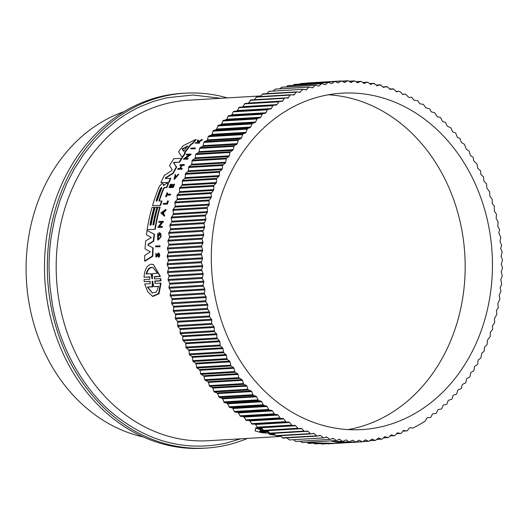 <?xml version="1.0" encoding="UTF-8"?>
<svg xmlns="http://www.w3.org/2000/svg" width="529" height="529" viewBox="0 0 529 529"><rect width="100%" height="100%" fill="white"/><g stroke="black" fill="none" stroke-linecap="round" stroke-linejoin="round"><path stroke-width="0.79" d="M160.975 280.866L160.525 280.674L160.333 278.604L160.776 278.796L160.975 280.866L155.235 281.21L154.904 282.975M154.885 283.332L161.061 283.227L159.011 293.78L152.881 296.445L152.412 296.24L147.69 291.677L144.662 283.974L150.236 283.643L149.991 281.296L144.258 281.64L144.06 279.57L149.8 279.233L149.601 276.892L144.033 277.222C144.589 269.492 147.055 265.141 151.426 264.176L153.443 264.54L159.976 276.277L154.408 276.607L154.852 276.799L154.481 278.585M150.355 281.494L144.258 281.64M149.965 277.09L144.033 277.222M153.443 264.54L160.419 276.469L154.852 276.799M195.022 147.928L195.466 148.113A170.556 142.189 86.6 0 0 194.976 148.768L190.526 148.814A171.072 142.612 86.6 0 1 191.015 148.166L195.022 147.928A171.072 142.612 86.6 0 0 194.533 148.576L190.526 148.814M160.056 245.919A170.556 142.189 86.6 0 0 159.996 246.752L155.566 246.805A171.072 142.612 -93.4 0 1 155.625 245.978L160.056 245.919M168.394 201.033A170.556 142.189 86.6 0 0 167.435 204.154L163.216 204.207A171.072 142.612 -93.4 0 1 163.448 203.427L166.886 203.222A171.072 142.612 86.6 0 1 167.607 200.881L168.394 201.033M170.259 194.103L170.669 194.275A170.556 142.189 86.6 0 0 170.404 195.029L166.913 195.234A170.556 142.189 86.6 0 0 166.37 196.795L165.637 196.636A171.072 142.612 -93.4 0 1 166.972 192.88L167.296 192.86A171.072 142.612 86.6 0 0 166.767 194.308L170.259 194.103A171.072 142.612 86.6 0 0 169.994 194.851L166.913 195.234M167.296 192.86L167.706 193.039A170.556 142.189 86.6 0 0 167.25 194.282M175.264 174.438L174.411 178.544L178.346 174.186L174.028 179.159L175.264 174.438L175.813 174.967L174.563 178.511M178.346 174.186L178.762 174.365L174.444 179.338L174.028 179.166M198.415 142.017L198.349 140.125L197.886 139.934L197.965 141.825L201.939 139.431L202.402 139.63A170.556 142.189 86.6 0 0 201.86 140.245L198.428 142.301L198.454 142.744M198.428 142.301L197.978 142.109L198.005 142.546L199.803 142.658A170.556 142.189 86.6 0 0 199.407 143.141L195.141 143.174A171.072 142.612 -93.4 0 1 195.538 142.691L197.013 142.605A171.072 142.612 -93.4 0 1 197.436 142.096L197.37 140.529A171.072 142.612 -93.4 0 1 197.886 139.934M158.693 253.127C160.016 254.085 160.102 255.494 158.945 257.339L158.396 256.386L158.416 253.794M158.237 253.761L157.629 254.376L158.059 254.555L157.384 256.287L156.3 257.107L155.87 256.929M157.629 254.376L156.961 256.109L155.876 256.922L155.876 253.318L156.445 254.277L156.015 254.099L156.035 256.109L158.27 252.941L158.971 253.173M173.241 187.524L169.016 187.577L173.241 187.524A170.556 142.189 86.6 0 1 174.57 184.317L173.816 184.165A171.072 142.612 -93.4 0 0 172.765 186.697L171.217 186.79A171.072 142.612 -93.4 0 1 172.269 184.257L172.679 184.429A170.556 142.189 86.6 0 0 171.707 186.757M172.269 184.257L171.799 184.284A171.072 142.612 86.6 0 0 170.748 186.816L169.611 186.882A171.072 142.612 -93.4 0 1 170.669 184.35L171.079 184.528A170.556 142.189 86.6 0 0 170.107 186.856M181.361 165.517L179.781 165.405A171.072 142.612 -93.4 0 1 180.184 164.711L183.999 164.486A171.072 142.612 86.6 0 0 183.596 165.18L181.705 165.293A171.072 142.612 86.6 0 0 179.939 168.434L181.831 168.321A171.072 142.612 86.6 0 0 181.447 169.022L177.632 169.247A171.072 142.612 86.6 0 1 178.015 168.546L179.715 168.447A171.072 142.612 -93.4 0 1 181.48 165.306L179.781 165.405M183.999 164.486L184.423 164.664A170.556 142.189 86.6 0 0 184.019 165.359L182.128 165.471A170.556 142.189 86.6 0 0 180.482 168.401M181.831 168.321L182.247 168.5A170.556 142.189 86.6 0 0 181.864 169.201L177.632 169.247M165.696 209.418L166.099 209.59A170.556 142.189 86.6 0 0 165.848 210.555L164.195 211.765A170.556 142.189 86.6 0 0 163.593 214.185L164.698 215.243A170.556 142.189 86.6 0 0 164.473 216.222L160.842 212.956L165.696 209.418A171.072 142.612 86.6 0 0 165.438 210.383L163.785 211.593A171.072 142.612 86.6 0 0 163.19 214.014L164.288 215.072A171.072 142.612 86.6 0 0 164.063 216.044M161.464 222.286L158.793 222.24A171.072 142.612 -93.4 0 1 158.951 221.453L163.368 221.387A170.556 142.189 86.6 0 0 163.21 222.18L162.687 222.213L159.507 226.723M162.687 222.213L162.277 222.035L159.097 226.551L162.41 226.551A170.556 142.189 86.6 0 0 162.271 227.358L157.854 227.417L161.609 222.074L158.793 222.24M188.741 154.904L186.215 154.838A171.072 142.612 -93.4 0 1 186.671 154.177L191.114 154.124A170.556 142.189 86.6 0 0 190.658 154.792L185.322 158.634M190.136 154.818L189.699 154.633L184.892 158.455L188.225 158.462A170.556 142.189 86.6 0 0 187.788 159.143L183.351 159.196L189.032 154.673L186.215 154.838M159.46 232.793C160.499 232.872 161.034 233.825 161.061 235.663A170.556 142.189 86.6 0 0 160.895 237.045L158.085 240.087L157.668 239.915L157.668 233.501L158.356 234.526L157.992 238.698M157.668 233.501L158.356 234.526M159.672 234.195A170.556 142.189 86.6 0 0 159.48 235.656L159.07 235.478A171.072 142.612 -93.4 0 1 159.282 233.825L157.933 238.804L157.94 234.354M195.697 139.471L196.153 139.669A170.556 142.189 86.6 0 0 192.801 143.597L191.313 144.344A170.556 142.189 86.6 0 0 184.852 152.835L185.262 153.503A170.556 142.189 86.6 0 0 182.445 157.662L178.531 151.797A171.072 142.612 -93.4 0 1 183.094 145.773L195.697 139.471A171.072 142.612 86.6 0 0 192.351 143.405L190.863 144.153A171.072 142.612 86.6 0 0 184.416 152.65L185.262 153.503M150.395 225.037A170.556 142.189 86.6 0 1 154.455 207.513L154.045 207.342A171.072 142.612 86.6 0 0 149.945 225.063L151.082 224.997A171.072 142.612 -93.4 0 1 155.182 207.275L157.397 207.342A170.556 142.189 86.6 0 0 153.337 224.865M156.994 207.163A171.072 142.612 86.6 0 0 152.888 224.891L153.794 224.832A171.072 142.612 -93.4 0 1 157.893 207.11L160.122 207.176A170.556 142.189 86.6 0 0 155.268 229.341L147.155 229.619A171.072 142.612 -93.4 0 1 152.015 207.461L154.045 207.342M166.84 187.544L166.43 187.365A171.072 142.612 -93.4 0 1 168.123 183.332L168.533 183.503A170.556 142.189 86.6 0 0 166.84 187.544L164.678 187.669L163.778 188.588A170.556 142.189 86.6 0 0 159.322 201.013M163.778 188.588L163.368 188.41A171.072 142.612 86.6 0 0 158.845 201.04L161.96 201.053A170.556 142.189 86.6 0 0 160.644 205.371L152.531 205.649A171.072 142.612 -93.4 0 1 159.388 186.201L161.92 183.689L162.8 183.636L163.686 185.6M163.811 185.659L163.785 184.588L162.8 183.636M153.192 247.962A170.556 142.189 86.6 0 0 152.828 256.181L145.065 261.194L144.635 261.009A171.072 142.612 -93.4 0 1 144.728 255.395L150.401 251.817L145.032 248.861A171.072 142.612 -93.4 0 1 145.68 240.893L151.34 237.501L146.394 234.81A171.072 142.612 -93.4 0 1 147.036 230.366L154.118 234.228A171.072 142.612 86.6 0 0 153.324 241.052L148.041 244.2L148.457 244.378L148.378 245.377L152.775 247.777A171.072 142.612 86.6 0 0 152.405 256.003L144.635 261.009M147.036 230.366L154.528 234.4A170.556 142.189 86.6 0 0 153.741 241.231L148.457 244.378M165.293 178.465L170.874 178.346A170.556 142.189 86.6 0 0 169.029 182.379L160.909 182.664A171.072 142.612 -93.4 0 1 164.367 175.304L171.727 170.629L172.236 169.677L169.538 165.676A171.072 142.612 -93.4 0 1 173.829 158.674L181.963 158.402A170.556 142.189 86.6 0 0 179.569 162.205L174.458 162.509L173.896 163.249L176.693 167.104A170.556 142.189 86.6 0 0 173.367 173.287L166.007 177.889L165.762 178.65M262.384 428.88L260.202 428.503A171.072 142.612 -93.4 0 1 259.494 428.259L259.402 427.683L261.829 428.113M260.572 429.541A170.556 142.189 86.6 0 0 263.528 430.434M264.315 430.659A170.556 142.189 86.6 0 0 268.507 431.77M269.75 433.297L261.815 432.715A171.072 142.612 -93.4 0 1 255.09 430.877L255.93 427.577A170.556 142.189 86.6 0 0 260.513 429.171L260.48 430.044A171.072 142.612 86.6 0 0 269.023 432.418M275.51 435.241A171.072 142.612 -93.4 0 1 269.228 434.283L269.135 433.747L273.123 433.509M168.123 183.332L166.238 183.437L163.977 185.262M158.27 252.941C159.593 253.907 159.679 255.309 158.515 257.16M160.419 276.469L159.976 276.277M220.719 98.288L192.979 95.015L166.417 97.825L153.364 101.423L140.43 106.554C132.501 110.144 124.414 114.972 116.175 121.035L104.134 131.099L93.488 142.063L83.39 154.805L74.205 169.141L66.442 184.323L59.962 200.63L54.983 217.538L51.531 234.724C49.726 246.686 48.906 258.086 49.058 268.911L49.951 286.321L52.054 302.304C59.056 345.523 82.491 389.245 114.588 414.829C148.537 441.808 185.295 451.343 224.871 443.428L240.874 438.805M185.137 93.17L182.293 93.342A177.77 148.199 86.6 0 0 163.23 95.967A177.77 148.199 86.6 0 0 45.851 291.049A177.77 148.199 86.6 0 0 203.308 448.255L206.145 448.083A177.77 148.199 -93.4 0 1 48.694 290.877A177.77 148.199 -93.4 0 1 166.073 95.795A177.77 148.199 -93.4 0 1 185.137 93.17A177.77 148.199 -93.4 0 1 227.278 97.905M247.44 438.415A177.77 148.199 -93.4 0 1 225.209 445.458A177.77 148.199 -93.4 0 1 206.145 448.083M260.189 430.745L260.883 430.824A171.072 142.612 86.6 0 0 265.994 432.219L260.46 431.843L259.779 431.657L260.189 430.745M161.464 187.378L161.656 188.271A171.072 142.612 86.6 0 0 157.292 200.359L156.293 201.318L156.161 200.425A171.072 142.612 -93.4 0 1 160.525 188.337L161.59 187.398M161.874 187.557L160.935 188.509A170.556 142.189 86.6 0 0 156.564 200.597L156.161 200.425M187.398 145.911L187.517 146.196A171.072 142.612 86.6 0 0 184.046 150.772L183.464 151.102L182.194 148.973L187.623 146.004M152.2 281.593L152.392 281.157L152.663 281.567L153.807 286.645L158.647 286.361L156.399 291.995L152.279 292.967L147.373 287.029L152.213 286.738L152.2 281.593L152.65 281.785L152.669 286.936L147.373 287.029M152.841 281.349L152.65 281.785M146.156 273.969C147.188 269.902 148.966 267.687 151.499 267.317L153.119 267.614L157.424 273.301L152.57 273.586L152.385 278.651L151.935 278.677L151.01 273.678L146.156 273.969M153.337 267.714L151.935 267.502C149.409 267.866 147.631 270.081 146.599 274.154M402.662 94.413L405.505 94.102L408.805 97.389L411.602 97.224L414.088 100.272L417.579 100.655L419.953 103.829L423.431 104.392L425.693 107.685L429.826 108.941L431.287 111.837L434.719 112.763L437.357 116.803L440.128 117.372L440.769 117.947L442.628 121.544L445.372 122.259L447.131 125.955L451.039 128.044L452.626 131.82L455.317 132.812L455.892 133.48L457.34 137.328L459.999 138.459L461.341 142.394L464.475 144.344L466.168 149.046L469.236 151.201L470.255 155.235L473.243 157.543L473.68 160.869L477.026 164.083L477.753 168.202L480.57 170.807L480.762 174.16L483.48 176.865L483.936 181.063L486.554 183.907L486.859 188.112L489.702 191.967L489.821 196.153L492.228 199.301L492.195 203.486L494.225 205.847L494.304 210.932L496.473 214.311L496.136 218.47L498.186 221.962L497.703 226.095L499.621 229.679L498.847 232.886L500.771 237.461L499.984 241.522L501.644 245.291L500.639 248.392L502.173 252.201L501.108 256.195L502.504 260.07L501.3 264.004L502.55 267.945L501.201 271.807L502.312 275.807L500.818 279.59L501.697 284.589L500.156 287.34L500.97 291.439L499.204 295.043L499.872 299.169L497.815 303.567L498.311 307.752L496.473 310.239L496.837 314.411L494.47 318.564L494.655 322.783L492.387 325.91L492.697 329.25L490.317 332.298L490.224 336.484L487.414 340.22L487.143 344.419L484.544 347.15L484.114 351.329L481.793 353.141L480.841 358.067L478.454 359.76A1.032 0.86 -93.4 0 0 478.044 360.52L477.753 363.846A1.032 0.86 -93.4 0 1 477.317 364.626L474.87 366.187A1.032 0.86 -93.4 0 0 474.434 366.928L474.024 370.227A1.032 0.86 -93.4 0 1 473.554 370.988L471.048 372.416A1.032 0.86 -93.4 0 0 470.592 373.13L470.056 376.41A1.032 0.86 -93.4 0 1 469.56 377.137L467.008 378.44A1.032 0.86 -93.4 0 0 466.518 379.128L465.864 382.368A1.032 0.86 -93.4 0 1 465.341 383.069L462.743 384.233A1.032 0.86 -93.4 0 0 462.227 384.894L461.46 388.094A1.032 0.86 -93.4 0 1 460.911 388.769L458.266 389.794A1.032 0.86 -93.4 0 0 457.73 390.428L456.844 393.583A1.032 0.86 -93.4 0 1 456.269 394.231L453.584 395.11A1.032 0.86 -93.4 0 0 453.029 395.718L452.024 398.82A1.032 0.86 -93.4 0 1 451.429 399.435L448.718 400.175A1.032 0.86 -93.4 0 0 448.136 400.751L447.018 403.792A1.032 0.86 -93.4 0 1 446.403 404.374L443.659 404.976A1.032 0.86 -93.4 0 0 443.057 405.518L441.834 408.494A1.032 0.86 -93.4 0 1 441.193 409.043L438.429 409.499A1.032 0.86 -93.4 0 0 437.807 410.008L436.471 412.918A1.032 0.86 -93.4 0 1 435.817 413.433L433.033 413.744A1.032 0.86 -93.4 0 0 432.391 414.22L430.95 417.057A1.032 0.86 -93.4 0 1 430.275 417.533L427.485 417.692A1.032 0.86 -93.4 0 0 426.824 418.135L425.283 420.892A1.032 0.86 86.6 0 1 424.979 421.216A180.733 150.672 -93.4 0 1 413.209 427.941A1.032 0.86 -93.4 0 1 412.805 428.021L412.918 428.021M124.024 111.639A167.462 139.61 86.6 0 0 26.45 280.648A167.462 139.61 86.6 0 0 143.286 436.954M323.854 95.67A168.493 140.469 -93.4 0 1 341.919 93.177A168.493 140.469 -93.4 0 1 491.157 242.183A168.493 140.469 -93.4 0 1 379.908 427.088A168.493 140.469 -93.4 0 1 361.836 429.574A168.493 140.469 -93.4 0 1 212.598 280.575A168.493 140.469 -93.4 0 1 323.854 95.67M348.155 429.588A168.493 140.469 86.6 0 0 352.638 428.702A168.493 140.469 86.6 0 0 464.647 251.963A168.493 140.469 86.6 0 0 328.33 94.784M412.805 428.021L410.015 427.743A1.032 0.86 -93.4 0 0 409.314 428.073L407.475 430.56A1.032 0.86 -93.4 0 1 406.735 430.89L403.653 430.48M403.951 430.467A1.032 0.86 -93.4 0 0 403.243 430.765L401.313 433.145A1.032 0.86 -93.4 0 1 400.565 433.436L397.424 432.887M397.795 432.867A1.032 0.86 -93.4 0 0 397.074 433.125L395.057 435.4A1.032 0.86 -93.4 0 1 394.297 435.651L391.103 434.97M391.553 434.944A1.032 0.86 -93.4 0 0 390.819 435.162L388.722 437.331A1.032 0.86 -93.4 0 1 387.949 437.543L384.709 436.716M385.231 436.69A1.032 0.86 -93.4 0 0 384.484 436.868L382.308 438.925A1.032 0.86 -93.4 0 1 381.535 439.09L378.255 438.131M378.843 438.098A1.032 0.86 -93.4 0 0 378.096 438.243L375.848 440.174A1.032 0.86 -93.4 0 1 375.061 440.307L371.748 439.209M372.409 439.176A1.032 0.86 -93.4 0 0 371.656 439.275L369.335 441.093A1.032 0.86 -93.4 0 1 368.541 441.179L365.202 439.949M365.929 439.91A1.032 0.86 -93.4 0 0 365.175 439.976L362.788 441.662A1.032 0.86 -93.4 0 1 361.995 441.708L359.429 440.307L358.636 440.353M359.429 440.307A1.032 0.86 -93.4 0 0 358.669 440.333L356.222 441.894A1.032 0.86 -93.4 0 1 355.428 441.894L352.909 440.359L352.036 440.412M352.909 440.359A1.032 0.86 -93.4 0 0 352.149 440.346L349.649 441.775A1.032 0.86 -93.4 0 1 348.856 441.741L346.396 440.075L345.411 440.135M346.396 440.075A1.032 0.86 -93.4 0 0 345.635 440.022L343.076 441.318A1.032 0.86 -93.4 0 1 342.283 441.239L339.882 439.454L338.765 439.52M339.882 439.454A1.032 0.86 -93.4 0 0 339.129 439.354L336.378 440.564L333.402 438.488L332.1 438.567M332.648 438.356L333.402 438.488L329.891 439.407L326.948 437.185L325.395 437.278M326.201 437.014L326.948 437.185L323.444 437.913L320.548 435.552L318.603 435.665M319.807 435.341L320.548 435.552L316.944 436.101L282.856 438.124L280.119 435.605M383.915 87.424L383.208 87.206L386.818 86.65L382.884 86.888L387.44 86.921L390.29 89.421L393.14 88.812L389.417 89.031M377.481 85.764L376.807 85.572L380.239 84.858L383.208 87.206M371.001 84.435L370.36 84.27L373.758 83.377L376.807 85.572M364.488 83.443L363.873 83.304L367.232 82.24L368.025 82.359L370.36 84.27M357.948 82.795L357.366 82.676L360.679 81.44L361.472 81.519L363.873 83.304M351.395 82.491L350.846 82.392L354.113 80.977L354.906 81.016L357.366 82.676M344.842 82.531L344.326 82.451L347.533 80.864L348.327 80.858L350.846 82.392M338.302 82.908L340.967 81.096L341.76 81.049L344.326 82.451M331.795 83.628L334.427 81.664L335.214 81.578L337.826 82.848M325.322 84.686L327.914 82.577L328.694 82.451L331.352 83.582M318.901 86.088L321.447 83.833L322.221 83.661L324.912 84.66M312.54 87.821L315.039 85.427L315.806 85.215L318.531 86.068M265.948 112.75L265.327 113.259L231.239 115.276L231.861 114.767L265.948 112.75L267.284 109.834L267.945 109.324L270.722 109.014L236.635 111.03L237.276 110.554L271.364 108.538L272.805 105.701L273.48 105.225L276.27 105.059M306.258 89.89L308.698 87.351L309.458 87.106L312.209 87.814M271.364 108.538L270.722 109.014M300.062 92.284L302.443 89.613L303.196 89.322L305.96 89.89M242.183 107.076L242.844 106.64L276.932 104.616L279.167 101.423L281.97 101.403M293.965 95.002L296.28 92.198L297.02 91.867L299.804 92.291M287.981 98.037L290.223 95.108L290.95 94.737L293.74 95.015M269.228 434.283L274.419 433.972M255.93 427.577L256.023 428.153A171.072 142.612 86.6 0 0 260.605 429.733M255.09 430.877L256.023 428.153M274.068 433.568L271.463 433.41M259.494 428.259L262.285 428.741M173.367 173.287L172.95 173.109L165.597 177.711L166.007 177.889M176.693 167.104L176.269 166.926A171.072 142.612 86.6 0 0 172.95 173.109M173.896 163.249L176.269 166.926M173.472 163.071L174.034 162.324L174.458 162.509M179.569 162.205L174.034 162.324M181.533 158.217A171.072 142.612 86.6 0 0 179.146 162.026M169.029 182.379L160.909 182.664M170.457 178.167A171.072 142.612 86.6 0 0 168.612 182.207M165.352 178.471L165.597 177.711M152.828 256.181L152.405 256.003M148.378 245.377L152.775 247.777M147.955 245.198L148.041 244.2M153.741 241.231L153.324 241.052M154.528 234.4L154.118 234.228M160.644 205.371L152.531 205.649M161.55 200.881A171.072 142.612 86.6 0 0 160.234 205.192M163.368 188.41L164.268 187.497L164.678 187.669M166.43 187.365L164.268 187.497M155.268 229.341L147.155 229.619M159.718 207.004A171.072 142.612 86.6 0 0 154.858 229.163M184.852 152.835L184.416 152.65M191.313 144.344L190.863 144.153M192.801 143.597L192.351 143.405M184.826 153.317A171.072 142.612 86.6 0 0 182.016 157.477M160.895 237.045L160.479 236.873A171.072 142.612 -93.4 0 1 160.651 235.484C160.618 233.653 160.089 232.694 159.05 232.621A171.072 142.612 86.6 0 0 158.667 235.504M161.061 235.663L160.651 235.484M159.95 232.879L159.05 232.621M159.48 235.656L159.07 235.478M160.479 236.873L157.668 239.915M190.658 154.792L189.699 154.633M190.678 153.939A171.072 142.612 86.6 0 0 190.222 154.607M187.788 159.143L183.351 159.196M187.795 158.283A171.072 142.612 86.6 0 0 187.359 158.958M163.21 222.18L162.277 222.035M162.958 221.215A171.072 142.612 86.6 0 0 162.8 222.008M162.271 227.358L157.854 227.417M162 226.379A171.072 142.612 86.6 0 0 161.861 227.186M164.698 215.243L164.288 215.072M163.593 214.185L163.19 214.014M164.195 211.765L163.785 211.593M165.848 210.555L165.438 210.383M181.864 169.201L181.447 169.022M182.128 165.471L181.705 165.293M184.019 165.359L183.596 165.18M170.669 184.35L170.345 184.37A171.072 142.612 -93.4 0 0 169.016 187.577M174.153 184.145A171.072 142.612 86.6 0 0 172.831 187.352M155.876 253.318L156.015 254.099M201.86 140.245L201.404 140.046L197.978 142.109M201.939 139.431A171.072 142.612 86.6 0 0 201.404 140.046M199.407 143.141L195.141 143.174M199.354 142.466A171.072 142.612 86.6 0 0 198.957 142.949M175.397 174.795L175.813 174.967M170.404 195.029L169.994 194.851M166.37 196.795L165.637 196.636M166.503 195.062A171.072 142.612 86.6 0 0 165.961 196.623M167.435 204.154L163.216 204.207M167.984 200.861A171.072 142.612 86.6 0 0 167.032 203.982M159.996 246.752L155.566 246.805M159.632 245.74A171.072 142.612 86.6 0 0 159.573 246.574M194.976 148.768L194.533 148.576M154.448 278.915L160.333 278.604M154.6 278.948L154.408 276.607M160.604 283.035L158.541 293.582L152.412 296.24M155.03 283.359L154.785 281.018L155.235 281.21M160.525 280.674L154.785 281.018M327.801 443.672L327.907 443.725A1.032 0.86 86.6 0 0 328.423 443.805M320.766 443.566L321.341 443.917A1.032 0.86 86.6 0 0 321.89 444.01M313.809 443.11L314.768 443.758A1.032 0.86 86.6 0 0 315.344 443.877M306.932 442.317L308.195 443.256A1.032 0.86 86.6 0 0 308.81 443.401M336.378 440.564L302.29 442.581L300.135 441.179M329.891 439.407L295.804 441.424L293.416 439.705M323.444 437.913L289.356 439.936L286.46 437.569M275.873 435.665L310.728 433.932L307.931 431.287L273.843 433.304L275.873 435.665L309.961 433.648M269.598 433.152L270.279 433.476L304.44 431.452L301.748 428.669L267.654 430.685L269.598 433.152L303.692 431.128M267.654 430.685L266.94 430.361M263.422 430.308L264.163 430.672L298.25 428.649L295.651 425.733L261.564 427.749L263.422 430.308L297.51 428.292M261.564 427.749L260.863 427.386L294.951 425.369L292.16 425.534L289.667 422.486L255.58 424.503L257.339 427.154L258.066 427.551L260.863 427.386M255.58 424.503L254.892 424.099L288.979 422.082L286.182 422.102L283.802 418.928L249.714 420.945L252.088 424.119L254.892 424.099M249.714 420.945L249.04 420.509L283.127 418.492L280.324 418.36L278.062 415.073L243.975 417.09L246.236 420.376L249.04 420.509M243.975 417.09L243.314 416.621L277.401 414.604L274.611 414.326L272.468 410.921L238.381 412.937L240.523 416.343L243.314 416.621M238.381 412.937L237.733 412.435L271.827 410.418L269.043 409.995L267.019 406.49L232.932 408.507L234.287 411.469L234.955 412.012L237.733 412.435M232.932 408.507L232.31 407.971L266.398 405.955L263.627 405.386L261.736 401.776L227.649 403.799L229.54 407.403L232.31 407.971M227.649 403.799L227.047 403.23L261.134 401.213L258.383 400.499L256.625 396.803L222.537 398.82L224.296 402.516L227.047 403.23M222.537 398.82L221.955 398.218L256.043 396.201L253.318 395.348L251.692 391.566L217.604 393.583L219.231 397.372L221.955 398.218M217.604 393.583L217.042 392.954L251.13 390.938L248.438 389.946L247.863 389.278L246.957 386.084L212.863 388.101L213.776 391.295L214.351 391.963L217.042 392.954M212.863 388.101L212.327 387.446L246.415 385.429L243.757 384.299L242.414 380.364L208.327 382.381L209.669 386.315L212.327 387.446M208.327 382.381L207.811 381.7L241.898 379.683L238.758 377.686L238.083 374.413L203.996 376.436L204.67 379.703L207.811 381.7M203.996 376.436L203.5 375.729L237.587 373.705L235.021 372.304L233.963 368.257L199.876 370.274L200.934 374.32L203.5 375.729M199.876 370.274L199.413 369.54L233.501 367.523L230.981 365.989L230.075 361.889L195.988 363.906L196.894 368.005L199.413 369.54M195.988 363.906L195.545 363.152L229.632 361.135L227.172 359.469L226.412 355.329L192.325 357.353L193.085 361.492L195.545 363.152M192.325 357.353L191.915 356.572L226.002 354.556L223.602 352.77L222.993 348.598L188.906 350.615L189.514 354.787L191.915 356.572M188.906 350.615L188.522 349.821L222.61 347.798L220.276 345.887L219.819 341.694L185.732 343.711L186.188 347.91L188.522 349.821M185.732 343.711L185.375 342.898L219.462 340.881L216.844 337.991L216.897 334.639L182.809 336.662L182.756 340.008L185.375 342.898M182.809 336.662L182.485 335.829L216.573 333.812L214.377 331.663L214.225 327.444L180.138 329.468L180.29 333.687L182.485 335.829M180.138 329.468L179.847 328.615L213.934 326.598L211.534 323.457L211.825 320.131L177.737 322.148L177.731 326.367L179.847 328.615M177.737 322.148L177.473 321.282L211.56 319.265L209.53 316.904L209.682 312.699L175.595 314.715L175.443 318.927L177.473 321.282M175.595 314.715L175.363 313.842L209.451 311.826L207.282 308.447L207.818 305.167L173.73 307.184L173.419 311.383L175.363 313.842M173.73 307.184L173.532 306.304L207.619 304.281L205.761 301.722L206.224 297.556L172.137 299.573L171.674 303.745L173.532 306.304M172.137 299.573L171.971 298.68L206.059 296.663L204.293 294.012L204.908 289.872L170.821 291.889L170.047 295.096L171.971 298.68M170.821 291.889L170.682 290.99L204.776 288.973L202.984 285.296L203.87 282.136L169.783 284.159L168.896 287.313L170.682 290.99M169.783 284.159L169.683 283.253L203.771 281.23L202.204 278.413L203.116 274.366L169.029 276.383L168.024 279.484L169.683 283.253M169.029 276.383L168.963 275.47L203.05 273.453L201.529 269.611L202.647 266.563L168.559 268.58L167.495 272.574L168.963 275.47M168.559 268.58L168.52 267.667L202.607 265.651L201.251 262.688L202.462 258.754L168.374 260.771L167.164 264.705L168.52 267.667M168.374 260.771L168.367 259.858L202.455 257.841L201.218 253.86L202.554 250.951L168.467 252.968L167.131 255.877L168.367 259.858M168.467 252.968L168.5 252.055L202.587 250.038L201.496 245.998L202.938 243.161L168.85 245.185L167.409 248.015L168.5 252.055M168.85 245.185L168.91 244.279L202.997 242.256L201.972 239.115L203.605 235.412L169.511 237.435L167.885 241.131L168.91 244.279M169.511 237.435L169.611 236.529L203.698 234.512L202.786 231.318L204.551 227.715L170.464 229.731L168.698 233.335L169.611 236.529M170.464 229.731L170.589 228.839L204.677 226.822L203.883 223.582L205.774 220.077L171.687 222.094L169.796 225.605L170.589 228.839M171.687 222.094L171.852 221.208L205.94 219.191L205.259 215.918L207.282 212.519L173.195 214.536L171.171 217.941L171.852 221.208M173.195 214.536L173.386 213.663L207.474 211.64L207.137 207.434L209.061 205.054L174.973 207.07L173.049 209.451L173.386 213.663M174.973 207.07L175.198 206.211L209.292 204.187L208.849 200.868L211.117 197.694L177.03 199.711L175.013 201.992L175.198 206.211M177.03 199.711L177.288 198.864L211.375 196.848L211.058 193.508L213.438 190.46L179.351 192.477L176.97 195.525L177.288 198.864M179.351 192.477L179.635 191.643L213.723 189.627L213.848 185.408L216.024 183.358L181.936 185.375L179.443 188.291L179.635 191.643M181.936 185.375L182.254 184.555L216.341 182.538L216.612 178.339L218.867 176.402L184.773 178.425L182.525 180.356L182.254 184.555M184.773 178.425L185.124 177.625L219.211 175.602L219.641 171.429L221.962 169.611L187.874 171.634L185.553 173.446L185.124 177.625M187.874 171.634L188.251 170.847L222.339 168.83L222.511 165.491L225.301 162.998L191.214 165.015L188.827 166.708L188.251 170.847M191.214 165.015L191.624 164.255L225.711 162.238L226.438 158.131L228.885 156.564L194.798 158.588L192.351 160.148L191.624 164.255M194.798 158.588L195.234 157.847L229.322 155.83L230.201 151.77L232.707 150.335L198.62 152.359L195.644 154.541L195.234 157.847M198.62 152.359L199.076 151.644L233.17 149.621L234.195 145.614L236.754 144.318L202.667 146.335L200.107 147.637L199.612 148.365L199.076 151.644M202.667 146.335L203.149 145.647L237.237 143.63L238.414 139.682L241.019 138.525L206.932 140.542L204.326 141.706L203.804 142.407L203.149 145.647M206.932 140.542L207.441 139.881L241.528 137.864L242.844 133.982L245.489 132.964L211.402 134.981L208.757 136.006L208.208 136.68L207.441 139.881M211.402 134.981L211.937 134.346L246.025 132.329L247.486 128.527L250.171 127.641L216.083 129.665L213.399 130.544L211.937 134.346M216.083 129.665L216.639 129.056L250.726 127.039L252.326 123.323L255.044 122.583L220.957 124.599L218.239 125.34L216.639 129.056M220.957 124.599L221.532 124.024L255.619 122.007L257.352 118.384L260.096 117.782L226.009 119.799L223.264 120.4L221.532 124.024M226.009 119.799L226.61 119.256L260.698 117.24L262.563 113.709L265.327 113.259M231.239 115.276L228.475 115.732L226.61 119.256M236.635 111.03L233.858 111.341L233.196 111.857L231.861 114.767M273.48 105.225L239.392 107.242L237.276 110.554M279.1 101.423L245.079 103.439L242.844 106.64M245.079 103.439L279.167 101.423M248.028 103.406L248.551 103.016L282.638 100.999L284.285 98.328L284.999 97.925L287.796 98.057M284.999 97.925L250.832 99.941L248.551 103.016M253.894 100.054L288.484 97.686M290.95 94.737L256.75 96.754L254.396 99.703M297.02 91.867L262.781 93.878L260.354 96.701M303.196 89.322L269.102 91.338L266.431 94.01M309.458 87.106L275.371 89.123L273.103 91.081M315.806 85.215L281.719 87.232L279.603 88.832M288.133 85.685L286.229 86.921M294.607 84.468L292.967 85.334M301.127 83.595L299.831 84.078M307.673 83.066L306.807 83.165M187.544 145.865L187.517 146.196M184.046 150.772L183.55 151.135M162.019 212.889L163.501 211.798A171.072 142.612 86.6 0 0 163.005 213.835L162.429 213.061L163.408 214.007M152.392 281.157L152.663 281.567M152.385 278.651L151.935 278.677L152.372 278.862M259.686 431.102L263.541 431.578M187.848 146.103L182.637 149.165L183.907 151.287M163.355 212.374L162.429 213.061M158.607 286.586L153.807 286.645M152.213 286.738L152.669 286.936M147.836 287.221L152.464 293.04M152.378 278.869L151.453 273.87L151.01 273.678M430.275 417.533L427.412 417.705L430.275 417.533M405.505 94.102L402.245 94.294L405.505 94.102M396.406 91.762L399.316 91.305L400.069 91.623L402.688 94.413M399.316 91.305L395.857 91.504L399.316 91.305M389.43 89.037L393.794 89.11L396.479 91.762M376.278 85.096L381.019 85.063M369.573 83.628L374.545 83.542M362.795 82.498L368.025 82.359M355.944 81.717L361.472 81.519M349.021 81.281L354.906 81.016M342.025 81.188L348.327 80.858M306.88 83.113L341.76 81.049M300.333 83.681L335.214 81.578M293.826 84.6L328.694 82.451M287.359 85.85L322.221 83.661M282.638 100.999L282.116 101.389M276.932 104.616L276.383 105.046M260.698 117.24L260.096 117.782M255.619 122.007L255.044 122.583M250.726 127.039L250.171 127.641M246.025 132.329L245.489 132.964M241.528 137.864L241.019 138.525M237.237 143.63L236.754 144.318M233.17 149.621L232.707 150.335M229.322 155.83L228.885 156.564M225.711 162.238L225.301 162.998M222.339 168.83L221.962 169.611M219.211 175.602L218.867 176.402M216.341 182.538L216.024 183.358M213.723 189.627L213.438 190.46M211.375 196.848L211.117 197.694M209.292 204.187L209.061 205.054M207.474 211.64L207.282 212.519M205.94 219.191L205.774 220.077M204.677 226.822L204.551 227.715M203.698 234.512L203.605 235.412M202.997 242.256L202.938 243.161M202.587 250.038L202.554 250.951M202.455 257.841L202.462 258.754M202.607 265.651L202.647 266.563M203.05 273.453L203.116 274.366M203.771 281.23L203.87 282.136M204.776 288.973L204.908 289.872M206.059 296.663L206.224 297.556M207.619 304.281L207.818 305.167M209.451 311.826L209.682 312.699M211.56 319.265L211.825 320.131M213.934 326.598L214.225 327.444M216.573 333.812L216.897 334.639M219.462 340.881L219.819 341.694M222.61 347.798L222.993 348.598M226.002 354.556L226.412 355.329M229.632 361.135L230.075 361.889M233.501 367.523L233.963 368.257M237.587 373.705L238.083 374.413M241.898 379.683L242.414 380.364M246.415 385.429L246.957 386.084M251.13 390.938L251.692 391.566M256.043 396.201L256.625 396.803M261.134 401.213L261.736 401.776M266.398 405.955L267.019 406.49M271.827 410.418L272.468 410.921M277.401 414.604L278.062 415.073M283.127 418.492L283.802 418.928M288.979 422.082L289.667 422.486M294.951 425.369L295.651 425.733M301.067 428.338L298.25 428.649M301.027 428.345L301.748 428.669M307.283 430.99L304.44 431.452M307.204 431.003L307.931 431.287M313.578 433.317L310.728 433.932M313.466 433.33L314.206 433.582L311.614 433.74M317.05 436.088L314.206 433.582M347.738 442.661L347.328 442.515M347.877 442.661L343.394 442.747L342.732 442.264M343.394 442.747L339.089 442.475L338.163 441.669M339.089 442.475L334.771 441.86L333.634 440.736M347.771 442.667L334.176 443.295L316.487 442.945L307.739 442.257L330.618 440.908L334.771 441.86M260.942 95.908L188.403 100.206A170.556 142.189 86.6 0 0 170.113 102.725A170.556 142.189 86.6 0 0 57.496 289.892A170.556 142.189 86.6 0 0 208.558 440.717L280.892 436.432M160.935 188.509L160.525 188.337M163.785 184.588L163.368 184.409M157.384 256.287L156.961 256.109M260.367 431.294L260.46 431.843M183.1 148.556L182.657 148.365M182.637 149.165L182.194 148.973M406.735 430.89L402.959 431.109M400.565 433.436L396.591 433.668M394.297 435.651L390.104 435.903M387.949 437.543L383.499 437.807M381.535 439.09L376.78 439.374M375.061 440.307L369.95 440.611M368.541 441.179L363.006 441.503M361.995 441.708L347.401 442.575M335.948 443.249L327.907 443.725M355.428 441.894L343.123 442.628M331.2 443.328L321.341 443.917M348.856 441.741L338.825 442.337M323.411 443.249L314.768 443.758M342.283 441.239L334.507 441.702M315.019 442.852L308.195 443.256M316.316 435.836L282.228 437.853M310.51 433.945L276.641 435.949M304.301 431.459L270.352 433.469M298.177 428.655L264.163 430.672M292.16 425.534L258.066 427.551M291.426 425.131L257.339 427.154M286.182 422.102L252.088 424.119M285.468 421.666L251.381 423.683M280.324 418.36L246.236 420.376M279.629 417.89L245.542 419.907M274.611 414.326L240.523 416.343M273.929 413.817L239.842 415.834M269.043 409.995L234.955 412.012M268.382 409.453L234.287 411.469M263.627 405.386L229.54 407.403M262.986 404.811L228.898 406.827M258.383 400.499L224.296 402.516M257.762 399.891L223.674 401.908M253.318 395.348L219.231 397.372M252.723 394.713L218.629 396.73M248.438 389.946L214.351 391.963M247.863 389.278L213.776 391.295M243.757 384.299L209.669 386.315M243.208 383.598L209.12 385.615M239.287 378.414L205.199 380.43M238.758 377.686L204.67 379.703M235.021 372.304L200.934 374.32M234.526 371.556L200.438 373.573M230.981 365.989L196.894 368.005M230.512 365.208L196.424 367.232M227.172 359.469L193.085 361.492M226.729 358.669L192.642 360.692M223.602 352.77L189.514 354.787M223.192 351.944L189.104 353.967M220.276 345.887L186.188 347.91M219.892 345.047L185.805 347.064M217.201 338.851L183.113 340.868M216.844 337.991L182.756 340.008M214.377 331.663L180.29 333.687M214.06 330.79L179.972 332.807M211.825 324.343L177.731 326.367M211.534 323.457L177.44 325.474M209.53 316.904L175.443 318.927M209.272 315.998L175.185 318.022M207.507 309.359L173.419 311.383M207.282 308.447L173.195 310.463M205.761 301.722L171.674 303.745M205.569 300.796L171.482 302.813M204.293 294.012L170.206 296.028M204.134 293.073L170.047 295.096M203.11 286.235L169.022 288.252M202.984 285.296L168.896 287.313M202.204 278.413L168.116 280.43M202.118 277.467L168.024 279.484M201.589 270.557L167.495 272.574M201.529 269.611L167.442 271.628M201.251 262.688L167.164 264.705M201.232 261.736L167.144 263.753M201.205 254.813L167.118 256.829M201.218 253.86L167.131 255.877M201.45 246.95L167.362 248.967M201.496 245.998L167.409 248.015M201.972 239.115L167.885 241.131M202.058 238.169L167.971 240.186M202.786 231.318L168.698 233.335M202.905 230.379L168.817 232.403M203.883 223.582L169.796 225.605M204.035 222.656L169.948 224.673M205.259 215.918L171.171 217.941M205.444 214.999L171.356 217.022M206.918 208.347L172.831 210.363M207.137 207.434L173.049 209.451M208.849 200.868L174.762 202.885M209.1 199.975L175.013 201.992M211.058 193.508L176.97 195.525M211.342 192.629L177.255 194.646M213.531 186.274L179.443 188.291M213.848 185.408L179.761 187.431M216.268 179.186L182.181 181.202M216.612 178.339L182.525 180.356M377.19 85.764L377.554 85.744M219.264 172.256L185.176 174.272M219.641 171.429L185.553 173.446M370.67 84.428L371.113 84.402M222.511 165.491L188.423 167.508M222.921 164.684L188.827 166.708M364.117 83.43L364.626 83.397M226.002 158.912L191.915 160.928M226.438 158.131L192.351 160.148M357.538 82.769L358.126 82.736M229.738 152.524L195.644 154.541M230.201 151.77L196.114 153.787M350.952 82.451L351.606 82.412M233.699 146.348L199.612 148.365M234.195 145.614L200.107 147.637M344.366 82.471L345.087 82.425M237.891 140.39L203.804 142.407M238.414 139.682L204.326 141.706M337.793 82.828L338.586 82.782M242.302 134.657L208.208 136.68M242.844 133.982L208.757 136.006M331.227 83.529L332.106 83.483M246.917 129.175L212.83 131.192M247.486 128.527L213.399 130.544M324.687 84.574L325.666 84.514M251.731 123.938L217.644 125.955M252.326 123.323L218.239 125.34M318.16 85.956L319.271 85.89M256.737 118.965L222.649 120.982M257.352 118.384L223.264 120.4M311.647 87.669L312.943 87.596M261.928 114.257L227.84 116.281M262.563 113.709L228.475 115.732M305.14 89.718L306.688 89.632M267.284 109.834L233.196 111.857M267.945 109.324L233.858 111.341M298.594 92.106L300.518 91.993M272.805 105.701L238.718 107.718M262.192 94.215L296.28 92.198M291.896 94.83L294.441 94.678M278.472 101.866L244.385 103.882M256.863 96.754L290.732 94.751M256.135 97.124L290.223 95.108M284.285 98.328L250.197 100.345M250.905 99.941L284.853 97.931M406.887 430.897L402.946 431.128M400.751 433.449L396.565 433.694M394.522 435.678L390.065 435.936M388.213 437.576L383.439 437.853M381.832 439.136L376.701 439.44M375.392 440.366L369.844 440.69M368.911 441.252L362.861 441.609M362.398 441.801L347.665 442.674M343.043 442.945L328.311 443.818M355.865 442.006L343.414 442.747M334.202 443.289L321.777 444.029M349.325 441.874L339.142 442.475M325.368 443.295L315.238 443.891M342.785 441.398L334.85 441.867M316.567 442.952L308.698 443.414M336.272 440.578L330.546 440.921M307.805 442.264L302.178 442.601M329.779 439.427L295.691 441.444M323.331 437.933L289.244 439.949M380.424 84.825L376.251 85.07M373.977 83.331L369.533 83.595M367.49 82.174L362.735 82.458M360.97 81.36L355.858 81.658M354.43 80.884L348.902 81.208M347.89 80.745L341.866 81.102M341.357 80.957L307.27 82.974M334.844 81.506L300.756 83.522M328.364 82.392L294.276 84.409M321.923 83.622L287.836 85.638M315.548 85.182L281.461 87.199M309.234 87.08L275.146 89.097M303.005 89.308L268.917 91.325"/></g></svg>
